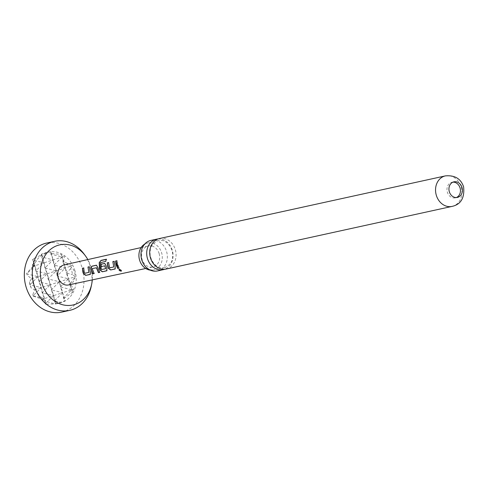 <?xml version="1.0" encoding="UTF-8"?>
<svg xmlns="http://www.w3.org/2000/svg" width="488" height="488" viewBox="0 0 488 488"><rect width="100%" height="100%" fill="white"/><g stroke="black" fill="none" stroke-linecap="round" stroke-linejoin="round"><path stroke-width="0.37" stroke-dasharray="2.44 1.83" d="M119.005 269.309L119.237 269.114C120.878 269.602 121.573 270.212 121.317 270.95M144.637 244.134A13.853 11.59 -102.4 0 1 146.742 243.17A13.853 11.59 -102.4 0 1 149.035 242.731A13.853 11.59 -102.4 0 1 161.924 253.98A13.853 11.59 -102.4 0 1 154.922 269.589A13.853 11.59 -102.4 0 1 154.464 269.748A13.853 11.59 -102.4 0 1 150.334 270.151M158.069 238.943A15.616 13.066 -102.4 0 1 172.349 250.417A15.616 13.066 -102.4 0 1 164.706 269.248M96.52 267.637L92.147 268.729M92.336 268.705L94.111 273.561M452.998 182.134A7.979 6.673 77.6 0 0 451.998 182.262A7.979 6.673 77.6 0 0 447.337 192.101A7.979 6.673 77.6 0 0 455.414 197.853A7.979 6.673 77.6 0 0 456.371 197.549M29.42 281.954L31.159 287.938L34.624 289.774L32.873 294.581L33.251 296.179L42.383 299.236L44.481 298.565L42.517 300.492L45.213 301.084L45.518 304.189L55.693 303.963L64.995 300.748L64.026 299.144L64.428 298.101L72.486 292.306L71.956 291.019L73.847 289.109L70.345 284.242L71.242 282.235L75.256 276.696L72.498 274.634L71.95 271.554L70.76 268.65L72.078 265.759L63.733 261.489L64.318 256.298L61.665 255.596L61.488 254.455L51.466 253.473L50.618 252.991L50.795 251.863L45.469 252.766L41.248 254.224L41.706 254.791L34.434 258.195L32.55 259.561L34.215 263.233L32.22 265.069L32.855 266.424L26.639 273.426L27.218 275.11L31.445 278.837L29.42 281.954L29.884 284.779L41.303 287.627L33.062 295.716L44.481 298.565L42.151 292.788L41.303 287.627L38.973 281.851L38.125 276.69L29.884 284.779L31.159 287.938M74.987 270.889A26.108 21.838 77.6 0 0 48.58 252.089A26.108 21.838 77.6 0 0 33.349 284.291A26.108 21.838 77.6 0 0 59.756 303.091A26.108 21.838 77.6 0 0 74.987 270.889M61.732 312.113A35.343 29.567 77.6 0 0 82.35 268.522A35.343 29.567 77.6 0 0 46.604 243.067M91.177 286.56A35.343 29.567 77.6 0 0 90.329 266.771A35.343 29.567 77.6 0 0 84.034 253.967M92.275 279.886A30.781 25.754 77.6 0 0 90.914 267.015A30.781 25.754 77.6 0 0 87.822 259.567M68.527 284.949A10.26 8.583 77.6 0 0 74.554 272.28A10.26 8.583 77.6 0 0 64.135 264.905M159.186 253.699A10.76 8.998 77.6 0 0 148.261 245.958A10.76 8.998 77.6 0 0 142.026 259.219A10.76 8.998 77.6 0 0 152.866 266.979A10.76 8.998 77.6 0 0 159.186 253.699M166.225 269.028A15.616 13.066 77.6 0 0 167.238 268.754A15.616 13.066 77.6 0 0 175.338 249.764A15.616 13.066 77.6 0 0 159.539 238.516M157.502 270.938A15.616 13.066 77.6 0 0 158.515 270.669A15.616 13.066 77.6 0 0 166.615 251.674A15.616 13.066 77.6 0 0 150.816 240.425M45.518 304.189L45.329 303.725L47.842 304.353M55.693 303.963L54.424 300.803L60.671 302.359M42.383 299.236L42.517 300.492M33.251 296.179L32.873 294.581M34.624 289.774L50.392 284.699L48.068 278.929L47.214 273.762L44.89 267.991L44.036 262.825L41.712 257.048L41.248 254.224M31.445 278.837L38.125 276.69L35.795 270.913L34.947 265.753L26.706 273.841L38.125 276.69L56.309 270.834L53.979 265.063L53.131 259.897L50.618 252.991M27.218 275.11L26.639 273.426M32.855 266.424L34.947 265.753L32.55 259.561M32.22 265.069L34.947 265.753L64.318 256.298M34.434 258.195L32.623 259.976L44.036 262.825L35.795 270.913L47.214 273.762L38.973 281.851L50.392 284.699L59.487 281.771L57.157 276.001L56.309 270.834L72.078 265.759M46.22 252.625L41.712 257.048L53.131 259.897L44.89 267.991L56.309 270.834L48.068 278.929L59.487 281.771L75.256 276.696M64.026 299.144L63.513 297.875L64.428 298.101M71.956 291.019L71.754 289.787L73.847 289.109M71.242 282.235L69.43 284.01L68.576 278.849L71.754 289.787L69.43 284.01L70.345 284.242M70.76 268.65L66.252 273.073L65.398 267.912L68.576 278.849L66.252 273.073L72.498 274.634M63.733 261.489L63.074 262.135L62.22 256.975L65.398 267.912L63.074 262.135L65.581 262.764M61.488 254.455L62.22 256.975L61.665 255.596M51.466 253.473L50.801 254.126L62.22 256.975L53.979 265.063L65.398 267.912L57.157 276.001L68.576 278.849L60.335 286.938L59.487 281.771L51.246 289.866L50.392 284.699L42.151 292.788L53.57 295.636L51.246 289.866L62.665 292.715L60.335 286.938L71.754 289.787L63.513 297.875L62.665 292.715L71.754 289.787L72.486 292.306M50.795 251.863L62.665 292.715L54.424 300.803L53.57 295.636L62.665 292.715L64.995 300.748M41.706 254.791L53.57 295.636L45.329 303.725L44.481 298.565L53.57 295.636L55.907 303.676M34.215 263.233L45.213 301.084M116.827 260.812L118.993 268.156M114.107 261.409L115.186 266.82M115.357 266.729L115.223 268.876M108.537 262.617L109.635 267.863M109.806 267.772L113.93 266.875M106.311 259.378L105.914 261.446L100.571 262.654M104.774 263.441L106.146 265.374L106.896 268.626M107.067 268.534L106.927 270.669M104.951 265.795L101.132 266.613M100.76 262.715L101.486 269.638M101.657 269.547L105.78 268.65M96.49 265.246L97.667 267.211M97.856 267.186L99.698 272.371M89.249 266.82L90.317 272.237M90.487 272.145L90.365 274.299M83.68 268.034L84.766 273.28M84.936 273.195L89.06 272.292M452.071 206.4A15.616 13.066 77.6 0 0 461.184 187.136A15.616 13.066 77.6 0 0 445.385 175.887M164.358 267.668L165.176 267.448C170.147 264.813 172.593 261.428 172.526 257.292C174.015 249.112 166.603 238.583 158.417 240.529L157.606 240.749C152.634 243.384 150.182 246.769 150.255 250.905C148.761 259.085 156.172 269.614 164.358 267.668M149.035 242.731L147.474 243.03C136.146 246.525 140.794 271.895 154.001 269.864L154.922 269.589M455.414 197.853L457.378 197.42M45.469 252.766L48.58 252.089M141.142 247.562L148.261 245.958M145.729 268.498L152.866 266.979M56.638 303.774L59.756 303.091M451.998 182.262L453.962 181.829"/><path stroke-width="0.73" d="M121.237 271.145C119.456 270.834 118.749 270.212 119.102 269.266C120.762 269.766 121.475 270.395 121.237 271.145L121.518 270.816M121.445 270.901L121.317 270.95C119.56 270.651 118.865 270.035 119.237 269.114M164.706 269.248A15.616 13.066 -102.4 0 1 164.249 269.413A15.616 13.066 -102.4 0 1 163.236 269.681A15.616 13.066 -102.4 0 1 147.437 258.433A15.616 13.066 -102.4 0 1 155.544 239.443A15.616 13.066 -102.4 0 1 156.55 239.169A15.616 13.066 -102.4 0 1 158.069 238.943M150.334 270.151A13.853 11.59 -102.4 0 1 139.287 258.939A13.853 11.59 -102.4 0 1 144.637 244.134M99.839 272.231L98.558 272.499L96.63 267.766L92.208 268.559L94.111 273.561L92.842 273.841L90.823 268.705L91.884 266.18L96.349 265.21L97.667 267.211L99.698 272.371L98.411 272.639L96.441 267.796M449.308 191.674A7.979 6.673 77.6 0 0 457.378 197.42A7.979 6.673 77.6 0 0 462.032 187.575A7.979 6.673 77.6 0 0 453.962 181.829A7.979 6.673 77.6 0 0 449.308 191.674M456.371 197.549A7.979 6.673 77.6 0 0 460.068 188.008A7.979 6.673 77.6 0 0 452.998 182.134M87.822 259.567A30.781 25.754 77.6 0 0 85.437 255.864L84.034 253.967A35.343 29.567 77.6 0 0 54.583 241.316L46.604 243.067A35.343 29.567 77.6 0 0 25.986 286.657A35.343 29.567 77.6 0 0 61.732 312.113L69.705 310.368A35.343 29.567 77.6 0 0 91.177 286.56L91.659 284.248A30.781 25.754 77.6 0 0 92.275 279.886M54.583 241.316A35.343 29.567 77.6 0 0 33.959 284.913A35.343 29.567 77.6 0 0 69.705 310.368M85.437 255.864A30.781 25.754 77.6 0 0 52.96 247.623A30.781 25.754 77.6 0 0 41.822 282.814A30.781 25.754 77.6 0 0 67.68 305.476A30.781 25.754 77.6 0 0 91.659 284.248M141.142 247.562L64.135 264.905A10.26 8.583 77.6 0 0 58.188 277.55A10.26 8.583 77.6 0 0 68.527 284.949L145.729 268.498M82.893 272.145L82.411 268.248L83.686 267.967L84.168 271.871L84.766 273.28L88.889 272.383L87.974 267.034L89.249 266.753L90.317 272.237L90.219 274.433L85.736 275.378L83.472 273.725L82.893 272.145M99.473 268.522L99.216 262.654L101.028 260.385L106.378 259.213L105.725 261.379L100.571 262.654L100.882 268.217L101.339 269.51L105.609 268.742L104.755 265.82L101.132 266.613L100.979 264.197L104.633 263.404L105.957 265.399L106.896 268.626L106.781 270.803L102.321 271.786L100.052 270.114L99.473 268.522M107.757 266.71L107.268 262.831L108.543 262.55L109.635 267.863L113.759 266.966L112.832 261.617L114.107 261.336L115.186 266.82L115.076 269.01L110.611 269.974L108.342 268.308L107.757 266.71M116.052 264.899L115.552 261.025L116.827 260.744L117.327 264.624L118.993 268.156L117.718 268.437L116.052 264.899M115.314 268.821L110.611 269.974M107.018 270.614L102.321 271.786M90.439 274.256L85.736 275.378M445.385 175.887L159.539 238.516A15.616 13.066 77.6 0 0 158.527 238.784A15.616 13.066 77.6 0 0 150.426 257.78A15.616 13.066 77.6 0 0 166.225 269.028L452.071 206.4C460.898 204.454 464.735 197.927 463.6 186.806C460.849 178.693 454.779 175.052 445.385 175.887A15.616 13.066 77.6 0 0 436.278 195.151A15.616 13.066 77.6 0 0 452.071 206.4M156.55 239.169L150.816 240.425A15.616 13.066 77.6 0 0 149.804 240.7A15.616 13.066 77.6 0 0 141.703 259.689A15.616 13.066 77.6 0 0 157.502 270.938L163.236 269.681M119.139 268.022L117.718 268.437M117.864 268.302L115.552 261.025M115.748 261.049L117.022 260.769M113.759 266.966L112.832 261.617M113.027 261.641L114.302 261.367M110.758 269.84L108.513 268.217L107.268 262.831M107.458 262.855L108.733 262.575M102.468 271.645L100.223 270.023L99.406 262.727L101.028 260.385M101.205 260.5L106.555 259.329M101.321 266.588L100.979 264.197M101.168 264.228L104.822 263.428M105.609 268.742L104.755 265.82M94.257 273.426L92.988 273.707L91.012 268.681L91.884 266.18M92.079 266.204L96.539 265.234M88.889 272.383L87.974 267.034M88.169 267.058L89.444 266.784M85.882 275.244L83.637 273.634L82.411 268.248M82.6 268.272L83.875 267.991"/></g></svg>
